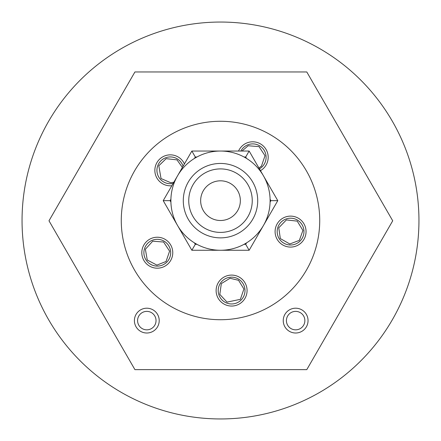 <?xml version="1.0" encoding="UTF-8"?>
<svg xmlns="http://www.w3.org/2000/svg" width="441" height="441" viewBox="0 0 441 441"><rect width="100%" height="100%" fill="white"/><g stroke="black" fill="none" stroke-linecap="round" stroke-linejoin="round"><path stroke-width="0.66" d="M146.809 308.204A12.403 12.403 0 0 0 136.065 326.809A12.403 12.403 0 0 0 157.547 326.809A12.403 12.403 0 0 0 146.809 308.204M146.809 311.379A9.228 9.228 0 0 0 138.816 325.221A9.228 9.228 0 0 0 154.797 325.221A9.228 9.228 0 0 0 146.809 311.379M295.646 311.379A9.228 9.228 0 0 1 303.634 325.221A9.228 9.228 0 0 1 287.653 325.221A9.228 9.228 0 0 1 295.646 311.379M295.646 308.204A12.403 12.403 0 0 1 306.385 326.809A12.403 12.403 0 0 1 284.903 326.809A12.403 12.403 0 0 1 295.646 308.204M222.126 281.099A13.395 13.395 0 0 0 228.129 303.513A13.395 13.395 0 0 0 244.54 287.108A13.395 13.395 0 0 0 222.126 281.099M281.099 222.126A13.395 13.395 0 0 0 287.108 244.54A13.395 13.395 0 0 0 303.513 228.129A13.395 13.395 0 0 0 281.099 222.126M259.435 168.87A13.395 13.395 0 0 0 263.327 149.119A13.395 13.395 0 0 0 240.858 151.043M183.087 166.235A13.395 13.395 0 0 0 160.86 160.86A13.395 13.395 0 0 0 173.159 183.428M147.812 243.239A13.395 13.395 0 0 0 153.821 265.647A13.395 13.395 0 0 0 170.226 249.242A13.395 13.395 0 0 0 147.812 243.239M184.421 163.92A15.479 15.479 0 0 0 159.388 159.388A15.479 15.479 0 0 0 171.825 185.744M146.34 241.762A15.479 15.479 0 0 0 153.281 267.659A15.479 15.479 0 0 0 172.238 248.702A15.479 15.479 0 0 0 146.34 241.762M220.654 279.627A15.479 15.479 0 0 0 220.654 301.517A15.479 15.479 0 0 0 242.544 301.517A15.479 15.479 0 0 0 242.544 279.627A15.479 15.479 0 0 0 220.654 279.627M279.627 220.654A15.479 15.479 0 0 0 279.627 242.544A15.479 15.479 0 0 0 301.517 242.544A15.479 15.479 0 0 0 301.517 220.654A15.479 15.479 0 0 0 279.627 220.654M260.477 170.673A15.479 15.479 0 0 0 264.98 147.851A15.479 15.479 0 0 0 238.542 151.043M290.663 150.337A99.225 99.225 0 0 0 150.337 150.337A99.225 99.225 0 0 0 150.337 290.663A99.225 99.225 0 0 0 290.663 290.663A99.225 99.225 0 0 0 290.663 150.337M418.95 220.5A198.45 198.45 0 0 0 121.275 48.637A198.45 198.45 0 0 0 121.275 392.363A198.45 198.45 0 0 0 418.95 220.5M183.291 200.655A37.209 37.209 0 0 1 239.105 168.429A37.209 37.209 0 0 1 239.105 232.881A37.209 37.209 0 0 1 183.291 200.655M188.748 200.655A31.752 31.752 0 0 1 236.376 173.159A31.752 31.752 0 0 1 236.376 228.151A31.752 31.752 0 0 1 188.748 200.655M220.5 151.043A49.613 49.613 0 0 1 270.09 199.233A49.613 49.613 0 0 1 221.448 250.256A49.613 49.613 0 0 1 170.888 201.129A49.613 49.613 0 0 1 220.5 151.043M220.5 180.81A19.845 19.845 0 0 0 203.312 210.578A19.845 19.845 0 0 0 237.688 210.578A19.845 19.845 0 0 0 220.5 180.81M246.53 158.418L245.709 156.996L244.066 156.996M270.09 202.077L270.912 200.655L270.09 199.233M244.066 244.314L245.709 244.314L246.53 242.892M194.47 242.892L195.291 244.314L196.934 244.314M170.91 199.233L170.088 200.655L170.91 202.077M196.934 156.996L195.291 156.996L194.47 158.418M191.857 151.043L249.143 151.043L277.786 200.655L249.143 250.268L191.857 250.268L163.214 200.655L191.857 151.043L195.291 156.996M170.088 200.655L163.214 200.655M195.291 244.314L191.857 250.268M249.143 151.043L245.709 156.996M245.709 244.314L249.143 250.268M277.786 200.655L270.912 200.655M392.716 220.798L306.787 369.635L134.924 369.635L48.99 220.798L134.924 71.96L306.787 71.96L392.716 220.798M240.367 299.345L243.906 289.02L238.57 280.316L230.042 278.265L221.338 283.602L219.8 294.406L227.032 302.107L240.367 299.345M166.059 261.48L169.592 251.155L163.6 242.032L152.718 241.177L145.376 249.248L147.25 259.997L156.897 265.107L166.059 261.48M182.392 167.431L176.979 159.863L166.13 158.666L158.804 165.766L161.031 178.533L170.722 182.728L173.853 182.227M258.939 168.01L261.48 166.059L265.013 155.734L259.021 146.61L248.145 145.756L241.993 151.043M299.345 240.367L302.923 230.434L297.217 221.128L286.369 219.927L278.778 227.765L280.316 238.57L289.792 243.978L299.345 240.367"/></g></svg>
